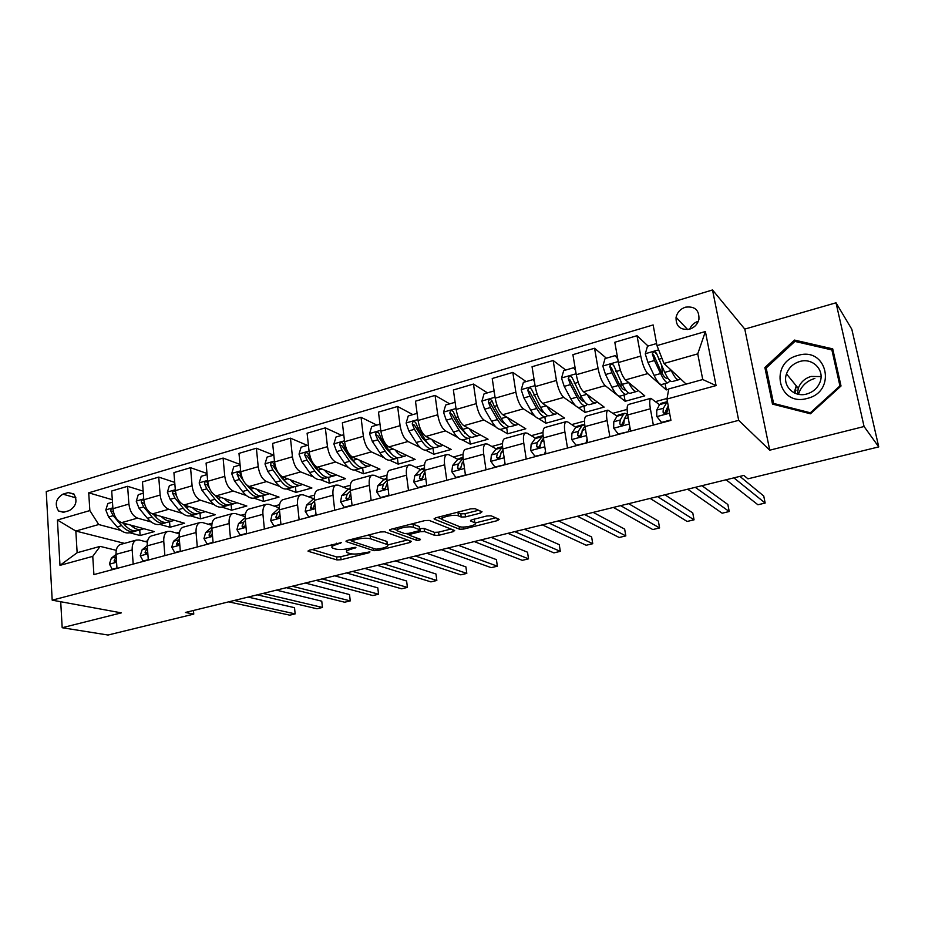 <?xml version="1.0" encoding="UTF-8"?>
<svg xmlns="http://www.w3.org/2000/svg" width="925" height="925" viewBox="0 0 925 925"><rect width="100%" height="100%" fill="white"/><g stroke="black" fill="none" stroke-linecap="round" stroke-linejoin="round"><path stroke-width="1.39" d="M341.313 542.64L309.401 550.167L308.094 551.242L336.943 559.926L341.094 559.729L369.133 552.722L369.965 551.913L363.386 552.965C357.952 554.168 353.489 554.364 350.032 553.566L347.037 552.572C345.557 551.497 347.014 550.352 351.373 549.126L355.905 547.357L349.211 548.433C343.695 549.658 339.14 549.866 335.555 549.034L332.433 547.982C330.907 546.872 332.341 545.704 336.758 544.455L341.313 542.64M796.009 390.107L794.783 393.125M685.356 307.204C680.384 308.95 677.285 312.326 676.059 317.321C675.817 326.398 680.337 330.341 689.634 329.173C694.478 327.531 697.566 324.293 698.918 319.449C699.393 310.072 694.872 305.99 685.356 307.204M698.19 321.322C694.143 322.64 691.31 325.253 689.692 329.15M480.387 513.109L482.029 511.779L475.068 508.704L470.686 508.854L435.779 517.792L434.218 519.087L459.517 529.227L463.703 529.054L497.488 520.602L499.13 519.33L491.152 515.803L486.897 515.965L472.155 519.677L470.547 520.96L474.837 522.764C479.173 524.672 463.483 528.476 459.332 526.545L442.589 519.757C438.022 517.78 454.152 513.814 458.453 515.884L461.217 517.04L465.529 516.878L480.387 513.109L480.063 510.912M769.739 450.186L864.077 426.517L878.75 446.902L851.821 329.277L836.015 302.799L744.787 329.092L712.516 289.964L738.693 420.332L769.739 450.186L744.787 329.092M60.715 601.736L62.183 627.717L121.337 612.87L52.193 600.163L738.693 420.332M62.183 627.717L108.017 635.036L193.764 614.107L193.464 610.488M878.75 446.902L747.943 478.826L743.85 475.415L185.405 612.466L193.764 614.107M384.708 531.817L380.348 531.991L347.418 540.42L346.042 541.564L373.862 550.676L378.013 550.491L409.972 542.501L411.428 541.368L384.708 531.817M390.963 529.273L424.853 520.59L429.223 520.428L454.661 530.499L453.111 531.702L438.97 535.24L434.796 535.413L424.517 531.528L420.262 531.702L410.85 534.083L409.37 535.263L420.47 539.333C420.239 540.107 418.921 540.408 416.528 540.258L389.494 530.488L390.963 529.273M63.987 512.161L69.236 510.623C76.22 506.322 77.746 500.737 73.815 493.892L68.161 492.586L62.935 494.158C55.905 498.587 54.448 504.206 58.564 510.993L63.987 512.161M712.516 289.964L46.25 491.557L52.193 600.163M124.436 543.357L75.838 531.043L77.145 552.734L100.12 546.374L92.754 556.364L93.911 574.587L670.937 420.378L666.96 399.045L668.752 388.939L702.746 379.528L697.739 353.859L663.977 363.479L686.177 384.118M92.754 556.364L59.986 565.348L57.419 520.012L89.852 510.577L98.698 524.533L120.851 530.418M112.307 499.731L88.719 492.817L89.852 510.577M88.719 492.817L653.131 324.941L656.981 345.603L705.393 331.52L716.066 385.586L666.96 399.045M864.077 426.517L836.015 302.799M129.812 532.788L140.126 535.529L154.383 531.586L121.614 522.637C116.793 520.613 113.891 515.977 112.919 508.704L111.705 491.002L127.615 486.307L128.899 504.079C129.893 511.398 132.784 516.069 137.547 518.116L151.203 521.966M98.698 524.533L75.838 531.043L57.419 520.012M667.064 398.455L655.744 401.554M627.127 409.405L613.194 413.221M584.507 421.083L571.719 424.587M542.987 432.472L531.285 435.675M502.506 443.561L491.857 446.486M463.043 454.383L453.377 457.031M424.54 464.94L415.822 467.333M386.985 475.23L379.169 477.381M350.321 485.29L343.372 487.186M314.535 495.095L308.418 496.771M279.581 504.68L274.251 506.137M245.449 514.034L240.87 515.294M212.091 523.18L208.241 524.244M179.485 532.118L176.328 532.985M147.618 540.859L145.121 541.541M648.067 346.031L637.024 335.706L640.747 356.079C642.528 364.566 644.864 370.405 647.731 373.608L666.289 389.899L668.694 389.228M637.024 335.706L614.801 342.273L618.409 362.542C620.155 370.971 622.513 376.764 625.485 379.909L644.771 395.854L625.15 401.288L624.028 394.998M606.395 358.183L594.555 348.251L598.047 368.428C599.758 376.81 602.152 382.557 605.204 385.656L625.15 401.288M594.555 348.251L572.899 354.657L576.275 374.729C577.952 383.054 580.368 388.743 583.525 391.795L604.152 407.092L585.016 412.388L583.964 406.167M565.765 370.035L553.162 360.496L556.434 380.464C558.087 388.754 560.527 394.397 563.764 397.392L575.639 405.774M577.686 407.22L585.016 412.388M553.162 360.496L532.048 366.728L535.217 386.592C536.824 394.836 539.298 400.433 542.628 403.381L564.528 418.065L545.842 423.234L544.848 417.071M526.128 381.586L512.808 372.417L515.873 392.188C517.457 400.386 519.942 405.936 523.365 408.838L535.205 416.423M538.396 418.47L545.842 423.234M512.808 372.417L492.227 378.51L495.187 398.178C496.725 406.318 499.246 411.822 502.749 414.678L525.839 428.772L507.605 433.813L506.68 427.708L501.627 429.119C498.737 430.113 495.407 427.489 491.626 421.222L484.619 409.197L481.89 401.196L484.053 393.853L493.395 391.125L494.204 391.645M487.452 392.859L473.461 384.06L476.317 403.624C477.832 411.729 480.376 417.187 483.948 419.996L495.904 426.98M499.928 429.339L507.605 433.813M473.461 384.06L453.377 389.992L456.141 409.463C457.621 417.522 460.188 422.933 463.841 425.697L488.076 439.225L470.27 444.15L469.403 438.126M449.7 403.867L435.074 395.403L437.745 414.782C439.19 422.806 441.78 428.171 445.503 430.888L457.609 437.375M462.338 439.907L470.27 444.15M435.074 395.403L415.475 401.196L418.054 420.47C419.476 428.448 422.078 433.779 425.882 436.45L451.192 449.434L433.802 454.244L432.969 448.186M412.839 414.62L397.611 406.48L400.097 425.662C401.485 433.605 404.121 438.889 407.994 441.514L420.274 447.573M425.604 450.197L433.802 454.244M397.611 406.48L378.475 412.134L380.88 431.223C382.245 439.121 384.892 444.358 388.835 446.937L415.163 459.401L398.166 464.107L397.38 457.944M376.845 425.107L361.039 417.291L363.352 436.288C364.681 444.139 367.364 449.342 371.364 451.886L383.829 457.574M389.703 460.245L398.166 464.107M361.039 417.291L342.366 422.817L344.586 441.711C345.892 449.527 348.586 454.684 352.668 457.181L379.967 469.148L363.352 473.75L362.612 467.668M341.672 435.363L325.334 427.847L327.473 446.659C328.757 454.429 331.474 459.552 335.602 462.014L348.251 467.368M354.61 470.05L363.352 473.75M325.334 427.847L307.1 433.235L309.158 451.967C310.407 459.69 313.136 464.766 317.344 467.194L345.557 478.676L329.312 483.162L328.641 477.288M307.32 445.376L290.462 438.161L292.439 456.8C293.676 464.477 296.416 469.518 300.671 471.912L313.506 476.953M320.328 479.636L329.312 483.162M290.462 438.161L272.644 443.422L274.552 461.968C275.754 469.611 278.517 474.618 282.83 476.965L311.91 487.984L296.023 492.377L295.422 486.619M273.731 455.169L256.387 448.232L258.214 466.686C259.405 474.294 262.18 479.266 266.55 481.578L279.558 486.342M286.796 489.001L296.023 492.377M256.387 448.232L238.985 453.377L240.731 471.75C241.887 479.312 244.686 484.238 249.114 486.515L279.015 497.083L263.475 501.385L262.908 495.684M240.037 464.419L223.098 458.072L224.775 476.363C225.908 483.891 228.718 488.782 233.204 491.025L246.374 495.534M254.005 498.147L263.475 501.385M223.098 458.072L206.078 463.101L207.686 481.301C208.796 488.793 211.617 493.638 216.161 495.858L246.836 505.998L231.632 510.207L231.111 504.53M207.003 473.473L190.55 467.692L192.088 485.81C193.186 493.268 196.019 498.078 200.598 500.263L213.941 504.53M221.942 507.097L231.632 510.207M190.55 467.692L173.923 472.617L175.392 490.643C176.455 498.055 179.3 502.842 183.936 504.981L215.352 514.705L200.482 518.821L199.997 513.213M174.721 482.387L158.742 477.103L160.141 495.048C161.181 502.425 164.049 507.178 168.72 509.282L182.225 513.34M190.562 515.849L200.482 518.821M158.742 477.103L142.473 481.913L143.803 499.778C144.82 507.12 147.699 511.826 152.428 513.907L184.537 523.238L169.98 527.262L169.541 521.7M159.863 524.406L169.98 527.262M116.238 550.317L100.12 546.374M147.364 542.131L139.155 539.992L136.322 540.084C133.362 541.449 131.974 544.732 132.183 549.947L133.188 564.1M179.207 533.783L170.489 531.366L167.726 531.436C164.835 532.777 163.517 536.072 163.76 541.345L164.881 555.624M211.79 525.296L202.529 522.544L199.835 522.59C197.037 523.908 195.776 527.227 196.065 532.534L197.291 546.964M245.16 516.659L235.297 513.525L232.684 513.537C229.967 514.843 228.776 518.173 229.111 523.538L230.452 538.096M279.338 507.871L268.828 504.287L266.284 504.275C263.671 505.559 262.55 508.912 262.931 514.323L264.388 529.031M313.425 498.61L303.146 494.84L300.683 494.794C298.174 496.066 297.122 499.431 297.561 504.888L299.133 519.746M348.274 489.128L338.272 485.174L335.902 485.093C333.486 486.342 332.526 489.718 333.012 495.233L334.711 510.23M383.933 479.416L374.243 475.277L371.954 475.161C369.653 476.375 368.774 479.774 369.318 485.347L371.156 500.494M420.459 469.472L411.082 465.136L408.896 464.986C406.711 466.177 405.913 469.588 406.514 475.207L408.503 490.516M457.875 459.297L448.822 454.742L446.74 454.557C444.682 455.724 443.977 459.147 444.636 464.824L446.763 480.283M496.205 448.879L487.498 444.092L485.533 443.873C483.602 445.006 483 448.44 483.717 454.175L486.007 469.796M535.494 438.207L527.158 433.178L525.296 432.912C523.504 434.022 523.007 437.467 523.793 443.26L526.232 459.043M575.778 427.292L567.823 421.985L566.088 421.673C564.435 422.748 564.042 426.217 564.898 432.067L567.511 448.012M617.091 416.111L607.922 410.145C606.43 411.186 606.153 414.666 607.077 420.574L609.876 436.692M659.49 404.676L650.865 398.317C649.535 399.322 649.373 402.803 650.379 408.781L653.351 425.072M140.126 535.529L139.721 530.013M143.155 491.14L127.615 486.307M656.75 354.148L655.744 353.211M120.967 544.316L120.273 544.513C117.267 545.877 115.856 549.149 116.03 554.341L116.989 568.424M151.989 535.772L151.307 535.957C148.382 537.309 147.029 540.605 147.248 545.842L148.312 560.053M183.705 527.03L183.046 527.215C180.202 528.545 178.907 531.852 179.173 537.136L180.34 551.497M216.149 518.092L215.502 518.266C212.75 519.584 211.524 522.914 211.837 528.244L213.108 542.732M249.334 508.947L248.721 509.12C246.05 510.415 244.894 513.757 245.252 519.145L246.64 533.771M283.293 499.592L282.703 499.754C280.125 501.026 279.049 504.391 279.454 509.825L280.969 524.602M318.061 490.007L317.483 490.169C315.02 491.429 314.014 494.794 314.465 500.286L316.107 515.202M353.651 480.202L353.096 480.353C350.737 481.59 349.812 484.978 350.332 490.516L352.101 505.593M390.107 470.166L389.575 470.305C387.332 471.519 386.488 474.918 387.055 480.514L388.974 495.731M427.442 459.875L426.945 460.014C424.818 461.193 424.066 464.604 424.691 470.258L426.749 485.637M465.714 449.33L465.24 449.458C463.24 450.614 462.581 454.036 463.275 459.748L465.472 475.288M504.934 438.519L504.495 438.647C502.633 439.768 502.078 443.214 502.83 448.972L505.189 464.674M545.16 427.442L544.744 427.547C543.021 428.645 542.57 432.102 543.391 437.918L545.912 453.793M586.415 416.077L586.034 416.181C584.461 417.233 584.114 420.702 585.005 426.587L587.71 442.624M628.746 404.41L628.399 404.502C626.977 405.532 626.757 409.012 627.717 414.943L630.596 431.154M666.289 389.899L665.098 383.54M663.977 363.479L656.981 345.603M77.145 552.734L59.986 565.348M705.393 331.52L697.739 353.859M716.066 385.586L702.746 379.528M832.708 348.864L794.517 340.076L764.871 367.537L772.502 404.098L810.45 413.787L841.022 386.002L832.708 348.864M766.478 369.433L764.871 367.537M795.616 341.579L794.517 340.076M331.578 544.478L332.248 546.351M346.147 549.057L346.852 551.023M312.06 549.485L336.608 556.942L340.747 556.746L351.939 553.936M387.806 544.929L407.532 539.969M349.789 539.818L351.616 540.42M352.679 540.385L351.847 541.241L375.989 549.207L382.811 548.097C387.332 546.848 388.835 545.669 387.321 544.559L370.52 538.778C366.982 537.887 362.369 538.084 356.68 539.356L352.679 540.385L352.529 539.113M386.673 543.449L386.789 544.328M367.815 535.205L386.407 541.275M450.995 529.042L438.554 532.176L438.97 535.24M419.603 528.649L424.101 528.418L434.392 532.349L438.554 532.176M409.301 534.708L406.48 533.679M397.334 530.337L392.998 528.753M413.521 527.377C409.081 525.458 393.611 529.158 397.947 531.089L404.537 533.517L408.804 533.332L418.239 530.95L419.742 529.736L413.521 527.377L413.105 524.221L411.903 523.908M397.183 527.678L397.762 529.597M419.303 527.238L419.626 529.69M413.105 524.221L419.21 526.556M456.95 512.369L460.766 513.849L465.078 513.699L478.583 510.253M441.722 516.277L442.381 518.208M474.606 521.11L474.675 522.694M473.623 519.307L474.224 519.561M475.172 522.972L495.708 517.815M437.456 517.364L441.977 519.202M112.468 502.183L107.832 503.535L105.808 510.033L108.595 516.971L117.105 526.903C121.73 532.06 126.297 533.922 130.772 532.511L134.102 531.574M130.622 525.099C134.83 529.088 138.866 530.453 142.739 529.169L143.803 528.695M112.931 508.912C111.497 508.449 110.78 509.132 110.792 510.958L113.174 515.664L121.672 525.62C126.297 530.777 130.841 532.65 135.304 531.239L136.114 530.904M123.881 524.001L122.956 522.995M141.537 529.505L138.183 530.441C133.72 531.852 129.188 529.967 124.563 524.799L123.048 523.03M116.966 568.043L112.26 569.303L109.416 564.019L111.358 558.157L116.041 554.433M234.326 600.464L295.156 613.888L289.756 615.16L228.648 601.851M116.192 556.734L114.145 560.596L114.48 561.695L116.504 561.197M248.085 597.087L294.508 607.667L295.156 613.888L294.508 607.667M112.26 569.303L113.047 569.476M143.317 493.187L138.276 494.655L136.252 501.223L139.028 508.253L147.433 518.347C152.012 523.585 156.487 525.504 160.858 524.117L164.315 523.157M161.158 516.439C165.321 520.544 169.287 521.966 173.079 520.717L174.154 520.22M143.861 500.379L143.722 500.228C142.196 499.5 141.398 500.136 141.328 502.136L143.71 506.912L152.105 517.029C156.672 522.278 161.135 524.209 165.494 522.833L166.338 522.463M155.111 516.254L153.088 514.092M171.911 521.041L168.419 522.012C164.083 523.388 159.62 521.457 155.065 516.196L153.4 514.184M144.485 503.651L141.328 502.136M174.848 483.995L169.402 485.59L167.356 492.227L170.131 499.338L178.444 509.594C182.965 514.924 187.347 516.902 191.602 515.549L195.187 514.554M192.377 507.594C196.482 511.814 200.39 513.306 204.09 512.068L205.177 511.56M175.577 492.181L175.068 491.244C173.484 490.423 172.651 491.059 172.559 493.129L174.929 497.962L183.219 508.253C187.717 513.583 192.099 515.583 196.331 514.231L197.222 513.826M186.85 508.137L183.867 504.958M202.945 512.381L199.326 513.398C195.106 514.739 190.735 512.739 186.237 507.397L184.41 505.119M176.444 495.719L175.276 493.996L172.559 493.129M207.096 474.594L201.222 476.306L199.164 483.012L201.939 490.215L210.137 500.656C214.588 506.067 218.89 508.114 223.017 506.784L226.741 505.755M224.278 498.54C228.336 502.876 232.175 504.437 235.782 503.235L236.869 502.703M208.472 485.463L207.119 482.075C205.489 481.15 204.622 481.763 204.494 483.914L206.842 488.816L215.016 499.28C219.456 504.703 223.746 506.761 227.862 505.443L228.787 505.004M219.237 499.766L215.224 495.453M234.673 503.535L230.915 504.587C226.822 505.906 222.543 503.847 218.103 498.402L216.103 495.835M209.281 487.822L207.142 484.816L204.494 483.914M148.278 559.671L143.167 561.036L140.23 555.705L142.092 549.82L147.237 545.611M263.012 593.422L322.443 607.459L316.951 608.754L257.231 594.833M147.41 548.039L145.052 552.237L145.352 553.3L147.734 552.41M276.413 590.127L321.761 601.181L322.443 607.459M143.167 561.036L143.942 561.221M180.306 551.103L174.779 552.583L171.738 547.207L173.495 541.287L179.138 536.558M292.277 586.242L350.251 600.903L344.643 602.221L286.38 587.687M179.334 539.125L176.64 543.692L176.918 544.709L179.67 543.16M305.285 583.039L349.523 594.578L350.251 600.903M174.779 552.583L175.542 552.78M213.074 542.339L207.108 543.935L203.963 538.523L205.627 532.569L211.767 527.238M322.131 578.911L378.568 594.22L372.856 595.561L316.119 580.391M211.987 529.99L210.565 531.216L209.2 535.91C210.565 536.697 211.536 536.095 212.102 534.107L212.264 533.112M334.746 575.812L377.793 587.849L378.568 594.22M207.108 543.935L207.847 544.143M240.084 464.974L233.771 466.824L231.701 473.6L234.476 480.896L242.547 491.51C246.929 497.014 251.126 499.13 255.138 497.835L259 496.76M256.907 489.279C260.908 493.742 264.666 495.384 268.181 494.204L269.279 493.649M242.142 477.809L239.899 472.71C238.234 471.658 237.309 472.247 237.147 474.49L239.483 479.462L247.542 490.1C251.912 495.627 256.098 497.743 260.075 496.459L261.058 495.985M252.294 491.14L246.906 485.197M267.117 494.493L263.209 495.58C259.243 496.864 255.069 494.748 250.698 489.209L248.455 486.238M243.263 480.376L239.737 475.427L237.147 474.49M246.605 533.378L240.188 535.089L236.939 529.632L238.488 523.643L245.16 517.665M352.598 571.43L407.428 587.421L401.612 588.786L346.459 572.945M245.391 520.602L243.541 522.267L242.211 526.903C243.622 527.805 244.628 527.215 245.229 525.157L245.634 523.203M364.785 568.447L406.607 580.993L407.428 587.421M240.188 535.089L240.905 535.309M807.236 398.421C837.31 391.553 827.112 346.112 797.951 355.443C768.606 362.392 777.902 407.069 807.236 398.421M806.773 393.992C812.994 392.154 817.353 388.338 819.851 382.534C825.216 370.278 812.717 357.397 799.743 361.513C793.188 363.548 788.771 367.676 786.493 373.885C782.076 385.737 794.078 397.808 806.773 393.992M821.042 376.591L811.086 376.44C804.738 378.371 800.46 382.349 798.263 388.338L797.466 394.073M794.598 391.83L795.546 389.552M766.189 368.011L794.91 341.417L831.887 349.928L839.935 385.898L810.346 412.793L773.577 403.427L766.189 368.011M833.471 352.298L831.887 349.928M840.409 386.558L839.935 385.898M810.855 413.417L810.346 412.793M774.699 404.664L773.577 403.427M798.506 394.304L798.761 393.46C801.478 385.887 806.843 380.88 814.856 378.429M273.846 455.135L267.059 457.112L264.978 463.968L267.753 471.357L275.696 482.156C280.009 487.764 284.102 489.938 287.976 488.678L291.988 487.567M290.277 479.786C294.231 484.399 297.908 486.122 301.319 484.966L302.429 484.388M276.563 469.576L273.442 463.136C271.73 461.945 270.759 462.512 270.551 464.859L272.875 469.888L280.807 480.711C285.108 486.342 289.178 488.527 293.028 487.267L294.058 486.758M286.045 482.26L281.686 477.89L273.072 465.83L270.551 464.859M300.278 485.255L296.231 486.377C292.392 487.625 288.334 485.428 284.033 479.797L281.385 476.167M280.923 524.197L274.031 526.036L270.667 520.544L272.1 514.52L279.338 507.917M383.69 563.799L436.831 580.484L430.911 581.883L377.423 565.337M279.57 510.97L277.28 513.109L275.997 517.676C277.442 518.705 278.483 518.139 279.13 515.988L279.801 513.271M278.39 517.653L278.899 516.867M395.438 560.92L435.976 574.009L436.831 580.484M274.031 526.036L274.737 526.267M308.395 445.064L301.122 447.18L299.029 454.117L301.793 461.598L309.609 472.583C313.853 478.294 317.83 480.538 321.553 479.323L325.727 478.156M324.421 470.073C328.306 474.826 331.902 476.641 335.208 475.508L336.318 474.918M312.28 461.864L307.771 453.354C306.013 452.001 305.007 452.556 304.741 454.984L307.042 460.095L314.835 471.114C319.056 476.837 323.022 479.092 326.733 477.878L327.797 477.312M320.524 473.126L315.656 468.27L307.181 456.002L304.741 454.984M334.214 475.785L330.005 476.965C326.317 478.167 322.363 475.913 318.142 470.178L314.581 465.125M316.061 514.797L308.672 516.774L305.192 511.236L306.51 505.177L314.327 498.101M415.429 556.018L466.813 573.408L460.766 574.841L409.035 557.59M314.558 501.061L311.806 503.732L310.58 508.218C312.049 509.386 313.124 508.854 313.829 506.611L314.801 503.269M310.465 507.524L312.916 508.392L313.691 507.282M426.714 553.243L465.899 566.886L466.813 573.408M308.672 516.774L309.355 517.017M343.765 434.75L335.995 437.016L333.879 444.023L336.642 451.608L344.32 462.789C348.471 468.605 352.344 470.917 355.917 469.738L360.241 468.536M359.351 460.118C363.178 465.032 366.693 466.94 369.884 465.842L370.994 465.217M368.925 466.108L364.554 467.333C361.016 468.501 357.177 466.165 353.049 460.326L345.407 449.099L342.909 443.341C341.117 441.838 340.053 442.347 339.729 444.89L342.007 450.07L349.662 461.286C353.801 467.113 357.651 469.438 361.201 468.27L362.322 467.645M355.755 463.737L350.413 458.43L342.1 445.954L339.729 444.89M352.055 505.177L344.135 507.293L340.539 501.708L341.73 495.615L347.476 489.811L350.159 488.238M447.839 548.062L497.373 566.204L491.21 567.661L441.306 549.67M350.367 490.874L347.164 494.135L345.996 498.517C347.476 499.847 348.586 499.35 349.361 497.002L350.633 493.164M345.904 497.939L348.286 498.841L349.292 497.465M458.638 545.415L496.413 559.625L497.373 566.204M344.135 507.293L344.794 507.536M379.99 424.193L371.688 426.61L369.572 433.698L372.324 441.387L379.84 452.764C383.91 458.684 387.656 461.078 391.067 459.933L395.565 458.684M395.114 449.908C398.883 455.007 402.294 457.019 405.358 455.956L406.48 455.297M404.456 456.21L399.912 457.47C396.536 458.603 392.824 456.187 388.778 450.244L381.297 438.808L378.88 433.12C377.065 431.42 375.955 431.906 375.55 434.553L377.816 439.814L385.309 451.227C389.367 457.158 393.09 459.563 396.49 458.43L397.646 457.748M391.749 454.083L386.002 448.359L377.851 435.663L375.55 434.553M388.916 495.314L380.464 497.581L376.729 491.95L377.805 485.822L383.239 480.052L386.141 478.445M480.942 539.934L528.533 558.85L522.255 560.33L474.259 541.576M387.043 480.376L383.355 484.307L382.256 488.573C383.736 490.088 384.904 489.614 385.737 487.163L387.355 482.85M382.21 488.123L384.511 489.071L385.725 487.394M491.221 537.413L527.528 552.213L528.533 558.85M380.464 497.581L381.1 497.835M417.106 413.371L408.237 415.961L406.11 423.13L408.85 430.911L416.204 442.508C420.193 448.533 423.8 450.995 427.049 449.908L431.721 448.602M431.721 439.444C435.421 444.728 438.751 446.856 441.688 445.827L442.809 445.133M440.82 446.07L436.114 447.388C432.9 448.463 429.316 445.977 425.361 439.918L418.054 428.275L415.718 422.656C413.88 420.759 412.723 421.199 412.238 423.974L414.481 429.304L421.812 440.924C425.778 446.972 429.373 449.446 432.599 448.359L433.813 447.596M428.553 444.162L422.424 438.045L414.446 425.118L412.238 423.974M426.691 485.22L417.672 487.625L413.81 481.96L414.747 475.785L419.858 470.05L422.609 468.478M514.751 531.644L560.319 551.358L553.913 552.873L507.929 533.32M424.61 469.53L420.436 474.236L419.418 478.375L421.569 479.335L424.957 472.224M419.418 478.375C420.887 480.075 422.089 479.647 423.014 477.092M524.498 529.25L559.255 544.663L560.319 551.358M417.672 487.625L418.285 487.903M455.216 402.953L454.799 402.375L445.677 405.034L443.538 412.296L446.278 420.193L453.458 431.998C457.343 438.138 460.823 440.682 463.899 439.641L468.744 438.288M464.766 433.27L465.055 432.611M469.218 428.691C472.848 434.195 476.074 436.45 478.884 435.455L479.994 434.715M478.063 435.687L473.172 437.051C470.143 438.08 466.697 435.513 462.835 429.35L455.701 417.487L453.447 411.937C451.608 409.844 450.394 410.238 449.828 413.128L452.047 418.539L459.205 430.379C463.067 436.531 466.524 439.097 469.576 438.057L470.825 437.19M466.177 433.941L459.737 427.489L451.943 414.319L449.828 413.128M465.46 475.126L455.805 477.439L451.805 471.715L452.591 465.506L457.378 459.817L459.968 458.268M465.09 474.953L465.321 474.178M549.288 523.168L592.752 543.715L586.207 545.253L542.316 524.88M457.378 459.817L463.101 458.257L458.43 463.922L457.505 467.911C458.95 469.808 460.176 469.426 461.205 466.767L462.13 462.928L463.494 461.274M457.505 467.911L459.598 468.94L461.217 466.478M558.48 520.914L591.63 536.962L592.752 543.715M455.805 477.439L456.395 477.716M502.495 422.355L502.876 421.129M507.628 417.649C511.19 423.396 514.312 425.789 516.971 424.841L518.081 424.032M494.308 392.362L493.395 391.125M516.208 425.049L511.12 426.471C508.288 427.454 504.981 424.806 501.234 418.516L494.274 406.433L492.088 400.93C490.262 398.675 489.001 399.022 488.331 401.982L490.528 407.509L497.511 419.568C501.269 425.847 504.576 428.483 507.443 427.5L508.738 426.506M504.657 423.43C502.564 422.956 500.333 420.702 497.962 416.666L490.354 403.231L491.626 400.56M504.969 464.732L494.887 466.986L490.747 461.217L491.383 454.973L495.812 449.33L498.228 447.816M504.414 464.431L504.9 462.766M584.588 514.508L625.832 535.91L619.16 537.483L577.466 516.254M502.576 446.856L497.373 453.354L496.563 457.204C497.951 459.274 499.211 458.95 500.356 456.222L501.165 452.325L502.969 449.966M496.563 457.204L498.575 458.291L500.367 455.562M593.191 512.392L624.653 529.1L625.832 535.91M534.407 381.493L532.962 379.597L523.377 382.383L521.203 389.818L523.92 397.935L530.73 410.191C534.396 416.574 537.587 419.291 540.281 418.343L545.507 416.886M541.113 411.058L541.518 409.047M546.976 406.295C550.479 412.307 553.485 414.863 556.006 413.961L557.104 413.082M555.289 414.157L550.005 415.626C547.369 416.562 544.224 413.822 540.582 407.416L531.667 389.506C529.898 387.251 528.603 387.552 527.782 390.419L529.979 396.201L536.766 408.492C540.408 414.886 543.576 417.614 546.236 416.678L547.565 415.533M544.027 412.596C541.946 412.4 539.657 410.064 537.136 405.578L529.667 391.691L527.782 390.419M532.962 379.597L534.245 380.499M545.264 453.967L534.962 456.268L530.673 450.452L531.158 444.185L535.205 438.577L537.448 437.109M544.732 453.655L545.484 451.065M620.675 505.651L659.594 527.944L652.784 529.551L613.391 507.432M543.091 435.536L537.286 442.52L536.604 446.382C537.945 448.44 539.24 448.163 540.501 445.538L541.183 441.456L543.438 438.253M536.604 446.382L538.523 447.515L540.501 444.289M628.665 503.686L658.357 521.087L659.594 527.944M575.535 370.347L573.523 367.768L563.695 370.636L561.521 378.152L564.215 386.384L570.817 398.883C574.379 405.381 577.397 408.191 579.882 407.301L585.317 405.786M580.646 399.334L580.958 396.097M587.306 394.605C590.751 400.93 593.642 403.67 596.001 402.803L597.076 401.843M573.523 367.768L575.362 369.295M595.342 402.988L589.849 404.526C587.421 405.393 584.438 402.572 580.923 396.027L572.24 377.805C570.552 375.55 569.21 375.804 568.239 378.556L570.436 384.603L577.003 397.137C580.542 403.658 583.536 406.48 585.988 405.601L587.34 404.248M584.207 401.427L584.288 401.404C582.299 401.6 579.963 399.195 577.281 394.212L570.008 379.874M586.589 442.913L576.067 445.272L571.627 439.41L571.939 433.108L575.593 427.558L577.651 426.124M586.092 442.589L587.109 439.074M657.571 496.598L694.051 519.827L687.102 521.457L650.125 498.425M584.704 424.483L581.813 425.858L578.229 431.397L577.686 435.27C578.981 437.328 580.299 437.097 581.663 434.588L582.218 430.322L584.924 426.09M577.686 435.27L579.489 436.461L581.675 432.611M664.913 494.794L692.756 512.901L694.051 519.827M617.761 358.912L615.125 355.639L605.043 358.576L602.857 366.184L605.54 374.544L611.922 387.286C615.356 393.911 618.212 396.813 620.478 395.981L626.121 394.408M621.103 387.055L621.068 381.909M636.4 391.541L630.7 393.137C628.491 393.946 625.682 391.021 622.282 384.361L628.665 382.557C632.041 389.24 634.827 392.188 637.001 391.379L638.053 390.304M615.125 355.639L617.622 358.148M622.282 384.361L613.865 365.791C612.234 363.548 610.87 363.756 609.748 366.392L611.922 372.717L618.27 385.494C621.681 392.142 624.502 395.056 626.734 394.235L628.098 392.593M624.999 389.992L625.508 389.853C623.635 390.535 621.288 388.107 618.455 382.568L611.39 367.757L609.748 366.392M629 431.582L618.247 433.998L613.645 428.078L613.784 421.742L617.01 416.25L618.871 414.863M623.346 421.43L623.889 422.112M628.538 431.247L629.821 426.76M627.219 413.799L624.583 413.302L623.404 414.504L620.236 419.996L619.819 423.881C621.08 425.916 622.433 425.731 623.889 423.338L624.329 418.886L627.462 413.371M695.299 487.336L729.235 511.525L722.136 513.202L687.68 489.198M619.819 423.881L621.519 425.118L623.924 420.424M701.971 485.694L727.871 504.541L729.235 511.525M656.6 343.545L647.477 346.204L645.268 353.917L647.939 362.392L654.091 375.388C657.386 382.152 660.057 385.147 662.103 384.384L667.966 382.742M662.462 374.012L661.826 366.196M671.03 370.046L671.261 370.543C674.51 377.365 677.1 380.395 679.043 379.655L680.048 378.417M674.707 373.457L676.452 375.087M678.511 379.805L672.591 381.458C670.602 382.21 667.989 379.192 664.717 372.382L656.565 353.466C655.004 351.234 653.593 351.396 652.345 353.928L654.484 360.519L660.6 373.55C663.872 380.337 666.52 383.355 668.521 382.592L669.862 380.522M667.688 377.828L667.283 378.152C665.607 378.776 663.41 376.267 660.681 370.613L653.859 355.339L652.345 353.928M670.856 419.927L661.537 422.424L656.762 416.458L656.715 410.087L659.502 404.653L661.155 403.312M665.815 410.608L666.96 412.411M733.895 477.867L765.16 503.05L757.91 504.761L726.102 479.774M667.434 401.566L663.341 408.295L663.075 412.192C664.289 414.203 665.676 414.065 667.214 411.787L668.22 405.786M663.075 412.192L664.647 413.487L667.653 406.919M739.873 476.398L763.738 496.008L765.16 503.05M647.731 373.608L625.485 379.909M605.204 385.656L583.525 391.795M563.764 397.392L542.628 403.381M523.365 408.838L502.749 414.678M483.948 419.996L463.841 425.697M445.503 430.888L425.882 436.45M407.994 441.514L388.835 446.937M371.364 451.886L352.668 457.181M335.602 462.014L317.344 467.194M300.671 471.912L282.83 476.965M266.55 481.578L249.114 486.515M233.204 491.025L216.161 495.858M200.598 500.263L183.936 504.981M168.72 509.282L152.428 513.907M137.547 518.116L121.614 522.637M132.183 549.947L116.03 554.341M128.899 504.079L112.919 508.704M160.141 495.048L143.803 499.778M163.76 541.345L147.248 545.842M192.088 485.81L175.392 490.643M196.065 532.534L179.173 537.136M224.775 476.363L207.686 481.301M229.111 523.538L211.837 528.244M258.214 466.686L240.731 471.75M262.931 514.323L245.252 519.145M292.439 456.8L274.552 461.968M297.561 504.888L279.454 509.825M327.473 446.659L309.158 451.967M333.012 495.233L314.465 500.286M363.352 436.288L344.586 441.711M369.318 485.347L350.332 490.516M400.097 425.662L380.88 431.223M406.514 475.207L387.055 480.514M437.745 414.782L418.054 420.47M444.636 464.824L424.691 470.258M476.317 403.624L456.141 409.463M483.717 454.175L463.275 459.748M515.873 392.188L495.187 398.178M523.793 443.26L502.83 448.972M556.434 380.464L535.217 386.592M564.898 432.067L543.391 437.918M598.047 368.428L576.275 374.729M607.077 420.574L585.005 426.587M640.747 356.079L618.409 362.542M650.379 408.781L627.717 414.943M75.908 497.847L62.935 494.158M74.231 494.332L68.161 492.586M336.608 543.195L336.758 544.455M354.98 547.253L355.084 548.19M351.234 547.924L351.373 549.126M369.029 551.809L369.133 552.722M340.747 556.746L341.094 559.729M336.608 556.942L336.943 559.926M308.279 550.572L308.36 551.346M340.4 542.524L340.516 543.495M409.74 540.755L409.972 542.501M377.863 549.265L378.013 550.491M373.584 548.409L373.862 550.676M346.17 540.894L346.251 541.657M370.15 535.656L370.52 538.778M356.53 538.096L356.68 539.356M452.845 529.782L453.111 531.702M434.392 532.349L434.796 535.413M424.101 528.418L424.517 531.528M419.858 528.591L420.262 531.702M410.688 532.858L410.85 534.083M416.204 537.76L416.528 540.258M389.564 529.817L389.656 530.545M465.078 513.699L465.529 516.878M460.766 513.849L461.217 517.04M458.014 512.681L458.453 515.884M470.513 520.347L470.605 520.983M497.164 518.462L497.488 520.602M463.413 527.042L463.703 529.054M459.135 526.464L459.517 529.227M434.218 518.428L434.322 519.122M112.862 507.848L105.866 509.872M121.672 525.62L117.105 526.903M127.014 524.105L124.563 524.799M113.174 515.664L108.595 516.971M113.359 511.687L110.792 510.958M109.485 564.146L116.573 562.238M111.358 558.157L115.983 556.896M116.492 561.14L114.145 560.596M143.745 498.91L136.299 501.061M152.105 517.029L147.433 518.347M157.724 515.445L155.065 516.196M143.71 506.912L139.028 508.253M175.322 489.764L167.413 492.054M183.219 508.253L178.444 509.594M189.116 506.588L186.237 507.397M174.929 497.962L170.131 499.338M207.616 480.422L199.222 482.85M215.016 499.28L210.137 500.656M221.225 497.523L218.103 498.402M206.842 488.816L201.939 490.215M140.311 555.844L147.85 553.809M142.092 549.82L146.821 548.525M147.468 552.838L145.052 552.237M171.819 547.346L179.832 545.183M173.495 541.287L178.34 539.969M179.092 544.351L176.64 543.692M204.043 538.662L212.553 536.361M205.627 532.569L210.565 531.216M211.432 535.668L208.958 534.962M240.65 470.86L231.747 473.427M247.542 490.1L242.547 491.51M254.051 488.261L250.698 489.209M239.483 479.462L234.476 480.896M237.008 529.771L246.027 527.342M238.488 523.643L243.541 522.267M244.501 526.788L242.015 526.024M796.228 385.852L794.182 392.847M794.471 392.986L796.379 386.026M274.459 461.066L265.036 463.795M280.807 480.711L275.696 482.156M287.64 478.792L284.033 479.797M272.875 469.888L267.753 471.357M270.748 520.683L280.298 518.104M278.413 508.658L279.35 508.403M272.1 514.52L277.28 513.109M278.344 517.699L275.835 516.878M309.054 451.053L299.087 453.944M314.835 471.114L309.609 472.583M322.004 469.091L318.142 470.178M307.042 460.095L301.793 461.598M305.273 511.375L315.39 508.646M312.546 499.338L314.35 498.853M306.51 505.177L311.806 503.732M344.482 440.797L333.937 443.85M349.662 461.286L344.32 462.789M357.177 459.158L353.049 460.326M342.007 450.07L336.642 451.608M346.378 448.822L345.407 449.099M340.62 501.847L351.315 498.968M347.476 489.811L350.193 489.071M341.73 495.615L347.164 494.135M380.765 430.298L369.618 433.524M385.309 451.227L379.84 452.764M393.194 449.007L388.778 450.244M377.816 439.814L372.324 441.387M382.696 438.415L381.297 438.808M376.822 492.088L388.13 489.047M383.239 480.052L386.916 479.046M377.805 485.822L383.355 484.307M417.927 419.545L406.156 422.945M421.812 440.924L416.204 442.508M430.067 438.6L425.361 439.918M414.481 429.304L408.85 430.911M419.892 427.755L418.054 428.275M413.903 482.098L425.847 478.873M419.858 470.05L424.54 468.778M424.043 473.265L425.061 472.987M414.747 475.785L420.436 474.236M421.603 479.058L419.395 478.063M456.002 408.515L443.595 412.111M459.205 430.379L453.458 431.998M467.853 427.94L462.835 429.35M452.047 418.539L446.278 420.193M458.014 416.828L455.701 417.487M451.909 471.854L464.512 468.455M462.13 462.928L463.668 462.5M452.591 465.506L458.43 463.922M459.621 468.802L457.505 467.772M495.037 397.218L481.948 401.011M497.511 419.568L491.626 421.222M506.576 417.013L501.234 418.516M490.528 407.509L484.619 409.197M497.083 405.624L494.274 406.433M488.331 401.982L490.354 403.231L488.342 402.005M490.851 461.355L504.148 457.771M495.812 449.33L501.732 447.712M501.165 452.325L503.246 451.758M491.383 454.973L497.373 453.354M535.066 385.632L521.261 389.633M536.766 408.492L530.73 410.191M546.259 405.809L540.582 407.416M529.979 396.201L523.92 397.935M537.148 394.142L533.817 395.102M529.748 391.911L527.817 390.616M530.788 450.591L544.802 446.81M535.205 438.577L541.275 436.924M541.183 441.456L543.842 440.739M531.158 444.185L537.286 442.52M576.113 373.758L561.567 377.967M577.003 397.137L570.817 398.883M586.947 394.328L580.923 396.027M570.436 384.603L564.215 386.384M578.229 382.372L574.367 383.47M570.112 380.291L568.297 378.938M571.743 439.56L586.519 435.571M575.593 427.558L581.813 425.858M582.218 430.322L585.49 429.431M571.939 433.108L578.229 431.397M618.224 361.559L602.915 365.999M618.27 385.494L611.922 387.286M611.922 372.717L605.54 374.544M620.386 370.289L615.957 371.561M611.518 368.37L609.818 366.959M613.761 428.229L629.335 424.032M617.01 416.25L623.404 414.504M624.329 418.886L628.225 417.822M613.784 421.742L620.236 419.996M658.646 349.858L645.326 353.72M660.6 373.55L654.091 375.388M662.207 369.803L663.364 369.48M671.261 370.543L664.717 372.382M654.484 360.519L647.939 362.392M661.976 358.368L658.623 359.328M653.998 356.137L652.414 354.668M656.877 416.608L669.596 413.186M659.502 404.653L666.058 402.861M667.538 407.15L668.428 406.908M656.715 410.087L663.341 408.295M687.68 329.578L676.059 317.321M136.322 540.084L120.273 544.513M167.726 531.436L151.307 535.957M199.835 522.59L183.046 527.215M232.684 513.537L215.502 518.266M266.284 504.275L248.721 509.12M300.683 494.794L282.703 499.754M335.902 485.093L317.483 490.169M371.954 475.161L353.096 480.353M408.896 464.986L389.575 470.305M446.74 454.557L426.945 460.014M485.533 443.873L465.24 449.458M525.296 432.912L504.495 438.647M566.088 421.673L544.744 427.547M607.922 410.145L586.034 416.181M650.865 398.317L628.399 404.502M63.42 512.3L58.564 510.993M351.5 539.379L351.662 540.813M386.939 541.495L387.321 544.559M409.116 533.262L409.301 534.743M419.326 526.602L419.742 529.736M474.398 519.642L474.837 522.764M434.149 518.497L434.218 519.087M115.486 561.926L114.48 561.695M146.462 553.578L145.352 553.3M178.132 545.033L176.918 544.709M210.53 536.292L209.2 535.91M243.68 527.354L242.211 526.903M798.263 388.338L786.493 373.885M277.593 518.197L275.997 517.676M312.315 508.831L310.58 508.218M350.17 488.261L349.488 488.446M347.869 499.234L345.996 498.517M386.87 478.237L385.158 478.711M384.28 489.406L382.256 488.573M424.483 467.969L421.673 468.732M463.032 457.436L459.078 458.511M502.553 446.636L497.396 448.047M542.732 435.663L536.673 437.317M569.997 379.874L568.239 378.556M583.143 424.621L576.934 426.321M624.583 413.302L618.212 415.036M667.098 401.693L660.566 403.473"/></g></svg>
